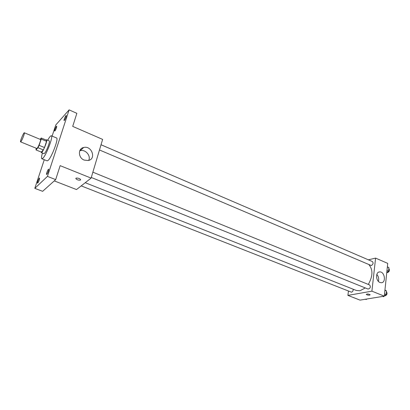 <?xml version="1.0" encoding="UTF-8"?>
<svg xmlns="http://www.w3.org/2000/svg" width="410" height="410" viewBox="0 0 410 410"><rect width="100%" height="100%" fill="white"/><g stroke="black" fill="none" stroke-linecap="round" stroke-linejoin="round"><path stroke-width="0.61" d="M20.951 141.588L20.577 141.86C19.767 141.768 23.677 132.266 24.323 132.773C25.015 132.773 22.186 140.169 20.951 141.588M24.323 132.773L40.477 139.487C41.277 139.533 38.519 146.857 37.187 148.22L36.777 148.471L20.577 141.86M41.251 138.006L46.561 140.22L46.555 141.312L44.48 147.538L39.124 145.335L41.225 139.098L41.251 138.006L40.098 139.328M36.229 148.246L35.998 149.927L37.971 147.713L39.124 145.335M35.998 149.927L41.313 152.089L43.327 149.906L37.971 147.713M44.48 147.538L43.327 149.906M41.123 152.013L41.307 152.561C42.461 153.422 48.001 139.974 46.576 139.774L46.074 140.02M46.576 139.774L49.21 140.876C50.43 140.968 46.53 151.413 44.562 153.294L43.952 153.637L41.307 152.561M46.555 141.312L41.225 139.098M47.693 140.24C49.415 137.124 50.63 135.633 51.337 135.777C53.546 135.92 46.463 154.862 42.947 158.168L41.876 158.752C41.272 158.357 41.456 156.446 42.43 153.017M51.337 135.777L56.57 137.986C58.866 138.165 51.839 157.05 48.247 160.305L47.145 160.874L41.876 158.752M66.056 117.05C65.287 119.151 64.642 120.325 64.119 120.56C63.519 120.437 65.769 115.107 66.271 115.471L66.056 117.05M48.462 171.026C47.703 173.123 47.068 174.27 46.561 174.475C45.91 174.363 48.154 168.817 48.703 169.181L48.462 171.026M39.309 179.862C38.581 181.855 37.986 182.952 37.52 183.147C36.915 183.05 39.058 177.72 39.565 178.053L39.309 179.862M56.513 127.72C55.775 129.724 55.171 130.836 54.694 131.062C54.13 130.959 56.272 125.834 56.739 126.167L56.513 127.72M44.28 159.721L34.804 188.354L47.447 176.392L69.105 109.875L55.786 124.973L52.101 136.099M54.263 180.887L76.511 189.563L91.102 178.109L60.147 165.645L55.678 179.616L42.64 191.326L34.804 188.354M81.118 149.86L80.442 149.578M55.678 179.616L47.447 176.392M91.102 178.109L102.623 139.4L72.698 126.382L76.87 113.334L69.105 109.875M84.214 160.09C78.115 157.881 77.767 148.512 83.696 147.472C91.758 145.284 96.601 159.075 88.273 160.515L84.214 160.09M80.616 179.862L80.488 180.041C78.817 180.421 77.295 179.98 75.922 178.724C75.173 177.392 80.063 178.278 80.575 179.57L80.488 180.041C78.817 180.421 77.295 179.98 75.922 178.719L75.886 178.422M79.765 150.783L80.273 150.639C85.449 149.178 91.112 155.764 88.714 160.407M365.295 287.943L359.929 290.772L356.31 290.459L85.244 182.706M369.026 264.804C373.105 269.77 372.864 276.309 368.308 284.432M91.292 177.479L368.072 289.06C370.327 288.399 370.871 287.046 369.707 285.001L92.865 172.179M353.205 289.224C353.236 290.752 352.672 291.751 351.508 292.217L81.211 185.873M101.029 144.75L372.439 261.565C373.536 263.005 373.167 264.342 371.337 265.567L99.476 149.973M348.428 291.161L347.895 295.395L371.896 291.161L375.601 258.11L368.37 259.812M375.601 258.11L387.727 263.384L384.298 296.158L360.026 300.125L347.895 295.395M384.298 296.158L371.896 291.161M379.967 282.48C375.616 280.958 375.437 271.738 379.732 271.902C384.749 271.481 386.369 282.864 381.254 282.731L379.967 282.48M370.127 294.826L369.589 295.123C368.052 295.215 366.95 294.974 366.289 294.406C367.211 293.775 368.487 293.883 370.112 294.734L369.589 295.123C368.052 295.21 366.95 294.974 366.289 294.406L366.268 294.308M376.81 274.413C378.563 276.483 379.091 278.8 378.399 281.362M384.303 296.092L386.123 294.529L386.497 290.946L384.944 289.967M382.802 296.399L383.575 296.712L384.206 296.169M386.123 294.529L384.534 293.888M386.497 290.946L384.908 290.3M386.404 291.812C387.517 293.365 387.148 294.708 385.297 295.83L384.688 295.759M386.748 272.732L388.547 271.143L388.911 267.658L387.368 266.777M388.547 271.143L386.984 270.472M388.911 267.658L387.347 266.982M388.813 268.611C389.915 270.067 389.551 271.384 387.722 272.547L387.035 272.476M365.428 299.244L366.191 299.541L366.791 299.018M80.273 150.639L83.696 147.472M378.794 272.096L379.732 271.902"/></g></svg>
